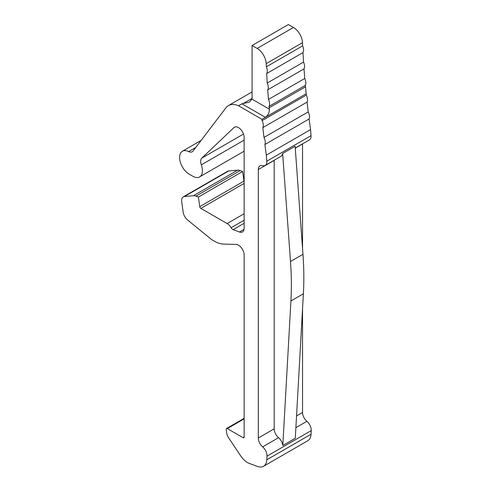 <?xml version="1.0" encoding="UTF-8"?>
<svg xmlns="http://www.w3.org/2000/svg" width="491" height="491" viewBox="0 0 491 491"><rect width="100%" height="100%" fill="white"/><g stroke="black" fill="none" stroke-linecap="round" stroke-linejoin="round"><path stroke-width="0.74" d="M302.499 42.674L266.208 63.621A12.827 7.408 -120 0 0 257.149 48.425L252.079 45.503L288.37 24.55L293.434 27.478A12.827 7.408 -120 0 1 302.499 42.674A801.877 462.964 -120 0 0 302.634 45.853L266.343 66.807A8.022 4.628 -120 0 1 266.687 73.552A801.877 462.964 -120 0 0 267.239 83.034A8.022 4.628 -120 0 1 267.718 89.835A801.877 462.964 -120 0 0 268.479 99.44A8.022 4.628 -120 0 1 269.08 106.332A801.864 462.958 -120 0 0 269.215 107.775L305.5 86.821A801.864 462.958 -120 0 1 305.365 85.379A8.022 4.628 -120 0 0 304.764 78.486L268.479 99.44M265.361 117.331L265.49 117.257C268.135 115.299 269.424 112.599 269.35 109.162L269.215 107.775M266.208 63.621A801.877 462.964 -120 0 0 266.343 66.807M252.079 45.503L252.079 97.85A8.022 4.628 -120 0 1 251.957 99.121L249.41 102.103L241.91 103.797L238.509 105.761A24.059 13.889 -120 0 0 228.444 105.571A24.059 13.889 -120 0 0 225.952 107.787L193.055 151.025A8.022 4.628 -120 0 1 192.22 151.762A8.022 4.628 -120 0 1 188.642 151.596A13.65 7.881 -120 0 0 182.413 151.24A13.65 7.881 -120 0 0 180.32 162.177A13.65 7.881 -120 0 0 189.238 174.207A13.65 7.881 -120 0 0 189.833 174.532L192.779 176.232A13.631 7.868 -120 0 0 199.598 176.907A13.631 7.868 -120 0 0 201.31 164.841A8.022 4.628 -120 0 1 201.801 158.114L233.949 127.58A8.022 4.628 -120 0 1 234.459 127.2A8.022 4.628 -120 0 1 238.473 127.592A8.022 4.628 -120 0 1 244.144 137.419L244.144 228.26A8.022 4.628 -120 0 1 242.48 231.93A8.022 4.628 -120 0 1 239.461 232.004L233.139 229.647A3.253 1.878 -120 0 1 232.734 229.457A3.253 1.878 -120 0 1 231.114 227.744A8.022 4.628 -120 0 0 227.13 223.558L200.862 208.393A1.602 0.927 -120 0 1 199.745 206.668L198.395 197.032L195.958 196.124A11.225 6.481 -120 0 0 193.374 195.719L184.45 196.51A8.022 4.628 -120 0 0 183.278 196.873A8.022 4.628 -120 0 0 181.701 201.733L183.168 212.149A8.022 4.628 -120 0 0 187.593 219.974L209.369 237.785A32.075 18.517 -120 0 0 213.996 241.001A32.075 18.517 -120 0 0 223.755 244.088L236.03 244.414A8.022 4.628 -120 0 1 238.473 245.187A8.022 4.628 -120 0 1 244.144 255.007L244.144 437.002A1.602 0.927 -120 0 1 243.806 437.739A1.602 0.927 -120 0 1 243.008 437.659L227.308 428.594A1.602 0.927 -120 0 0 226.504 428.514A1.602 0.927 -120 0 0 226.191 429.49L226.652 432.774A8.022 4.628 -120 0 0 228.702 437.929L240.498 455.611A16.037 9.261 -120 0 0 247.568 462.559A16.037 9.261 -120 0 0 249.545 463.498L257.45 466.45A16.037 9.261 -120 0 0 263.501 466.303A16.037 9.261 -120 0 0 266.797 459.772L267 456.145A8.022 4.628 -120 0 0 262.66 446.859A8.022 4.628 -120 0 1 258.315 437.984L258.315 169.536A8.022 4.628 -120 0 1 259.978 165.866A8.022 4.628 -120 0 1 262.568 165.651A8.022 4.628 -120 0 0 265.171 165.442A8.022 4.628 -120 0 0 266.809 161.195L266.325 155.144L310.551 129.606A801.877 462.964 -120 0 1 309.109 118.969A8.022 4.628 -120 0 0 308.225 111.911L263.998 137.443A801.877 462.964 -120 0 1 262.838 127.611A8.022 4.628 -120 0 0 262.09 120.633L306.316 95.094A801.828 462.939 -120 0 1 306.181 93.763L305.5 86.821M304.764 78.486A801.877 462.964 -120 0 1 304.009 68.881A8.022 4.628 -120 0 0 303.53 62.087A801.877 462.964 -120 0 1 302.972 52.598A8.022 4.628 -120 0 0 302.634 45.853M308.225 111.911A801.877 462.964 -120 0 1 307.065 102.079A8.022 4.628 -120 0 0 306.316 95.094M295.257 148.067L309.398 139.904A8.022 4.628 -120 0 0 311.036 135.663L310.551 129.606M302.542 143.863A8.022 4.628 -120 0 0 302.542 143.998L295.269 148.202M296.546 415.914L302.542 412.452L302.542 308.864M302.542 248.415L302.542 143.998M302.542 412.452A8.022 4.628 -120 0 0 306.887 421.321L295.883 427.673M263.501 466.303L307.728 440.771A16.037 9.261 -120 0 0 311.024 434.24L311.226 430.613A8.022 4.628 -120 0 0 306.887 421.321M199.745 206.668L243.972 181.136L242.622 171.5L240.185 170.586A11.225 6.481 -120 0 0 237.601 170.181L228.677 170.972A8.022 4.628 -120 0 0 227.505 171.334L183.278 196.873M243.972 181.136A1.602 0.927 -120 0 0 244.144 181.725M199.598 176.907L243.824 151.369A13.631 7.868 -120 0 0 244.144 151.173M305.365 85.379L269.08 106.332M304.009 68.881L267.718 89.835M303.53 62.087L267.239 83.034M302.972 52.598L266.687 73.552M241.91 103.797L265.361 117.337L261.955 119.301A801.877 462.964 -120 0 0 262.09 120.633M307.065 102.079L262.838 127.611M309.109 118.969L264.882 144.501A8.022 4.628 -120 0 0 263.998 137.443M264.882 144.501A801.877 462.964 -120 0 0 266.325 155.144M266.809 161.195L311.036 135.663M265.171 165.442L281.048 156.273A8.022 4.628 -120 0 0 282.65 153.474L295.128 146.269L302.972 254.295A320.893 185.267 -120 0 1 303.389 293.771L295.287 438.273L282.816 445.472A8.022 4.628 -120 0 0 278.538 437.69L262.66 446.859M198.395 197.032L242.622 171.5M195.737 147.496L188.642 151.596M261.955 119.301L238.509 105.761M274.193 160.232A8.022 4.628 -120 0 0 274.193 160.367L258.315 169.536M282.816 445.472L290.918 300.971A320.893 185.267 -120 0 0 290.494 261.5L282.65 153.474M278.538 437.69A8.022 4.628 -120 0 1 274.193 428.821L274.193 160.367M257.149 48.425L293.434 27.478M269.35 109.162L251.957 99.121M265.49 117.257L306.181 93.763M252.055 98.415L243.027 103.632M311.226 430.613L267 456.145M266.797 459.772L311.024 434.24M244.144 418.878L227.308 428.594M243.008 437.659L244.144 437.002M228.677 170.972L184.45 196.51M193.374 195.719L237.601 170.181M240.185 170.586L195.958 196.124M244.144 183.407L200.862 208.393M227.13 223.558L244.144 213.738M244.144 220.226L231.114 227.744M244.144 223.295L233.139 229.647M239.461 232.004L244.052 229.352M235.054 126.948L233.949 127.58M201.801 158.114L243.505 134.037M244.144 140.113L201.31 164.841M290.494 261.5L302.972 254.295M290.918 300.971L303.389 293.771M274.193 428.821L258.315 437.984M244.144 418.332L226.504 428.514M201.095 140.451L182.413 151.24M252.079 91.927L228.444 105.571"/></g></svg>
